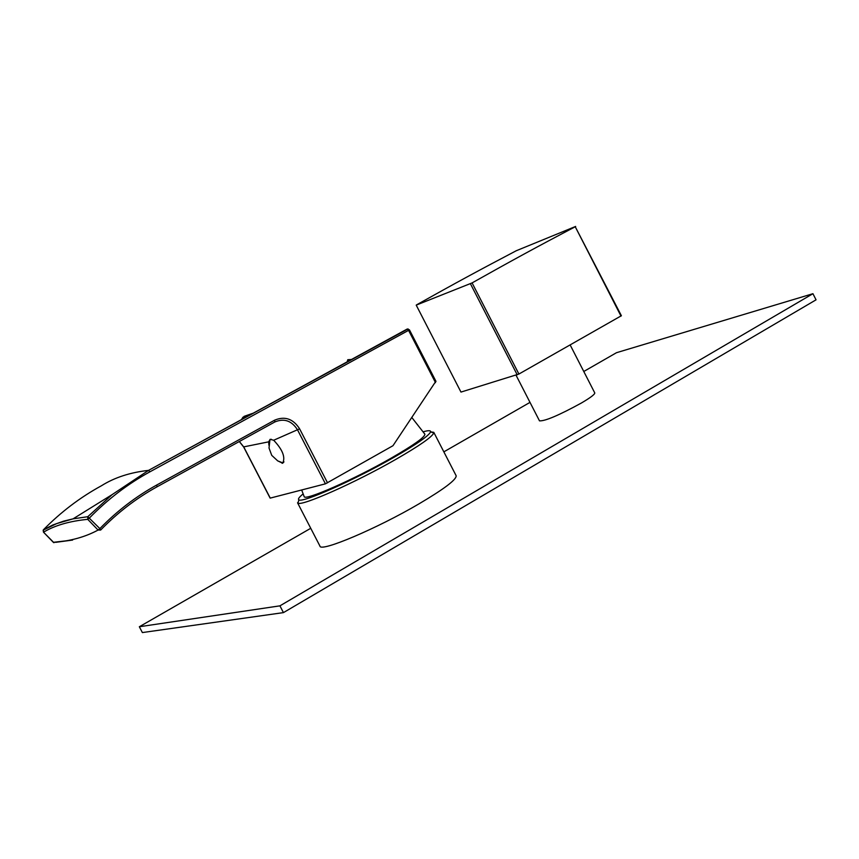 <?xml version="1.0" encoding="UTF-8"?>
<svg xmlns="http://www.w3.org/2000/svg" width="859" height="859" viewBox="0 0 859 859"><rect width="100%" height="100%" fill="white"/><g stroke="black" fill="none" stroke-linecap="round" stroke-linejoin="round"><path stroke-width="1.29" d="M298.868 500.002L297.901 503.106C301.262 506.67 355.529 482.565 395.988 459.286C419.439 445.757 432.045 436.984 433.806 432.957L433.795 432.345L430.584 431.83M456.108 475.639L456.161 475.757C456.505 479.644 444.114 489.007 418.988 503.857C376.865 528.629 320.203 552.584 319.935 546.066L297.547 502.794M310.743 528.296L139.341 626.748L279.927 605.842L812.936 293.703L616.504 352.695L583.766 371.496M530.003 402.377L443.845 451.855M594.75 392.885L594.772 392.928C594.9 394.324 590.444 397.685 581.382 403.021C559.005 415.262 545.046 421.211 539.495 420.856L516.034 375.2M139.341 626.748L142.369 632.568L283.438 612.617L816.05 299.823L812.936 293.703M283.438 612.617L279.927 605.842M460.972 392.08L518.911 374.041L621.39 315.725L575.24 226.744C535.952 247.424 512.222 260.341 472.085 282.912L416.218 305.128L460.972 392.08M575.659 226.432L516.259 250.742C478.334 270.66 455.431 283.073 416.722 304.773L416.218 305.128M518.911 374.041L472.085 282.912M621.003 316.101L575.24 226.744M517.225 374.835L470.41 283.728M303.109 493.936C299.082 497.2 297.686 499.176 298.921 499.852C302.218 503.245 354.724 479.88 393.884 457.364C416.594 444.275 428.824 435.792 430.574 431.905C430.917 430.37 428.501 430.316 423.337 431.755M411.912 417.614L424.926 434.224C424.808 437.242 413.598 445.177 391.317 458.04C353.983 479.515 304.29 501.345 304.15 496.556L301.681 489.974M347.176 361.822L347.798 359.706L351.417 359.502M243.526 417.034L241.733 419.46M435.781 381.375L392.971 445.714L325.443 483.832L297.515 429.833C291.706 420.695 284.146 418.075 274.848 421.962L270.51 424.346M408.068 328.9L148.521 470.388C130.192 472.418 114.494 477.54 101.426 485.764C80.241 497.329 60.914 511.985 43.476 529.735L43.433 532.108M409.26 329.856L408.573 330.35L407.134 329.051M327.537 482.844L299.608 428.824C293.177 418.795 284.844 415.906 274.612 420.18L156.725 485.024C135.926 496.491 116.964 511.019 99.869 528.607L87.779 516.71L73.079 518.847L63.534 521.177L52.829 524.978L43.433 529.778M274.612 420.18L274.848 421.962L157.036 486.806C136.398 498.188 117.586 512.608 100.621 530.067L99.869 528.607L98.087 530.057L87.747 519.341L87.779 516.71L112.142 494.612L148.521 470.388L112.142 494.612L73.079 518.847L56.769 523.561L43.165 530.164L43.519 532.204L53.237 542.222M268.899 445.198L268.663 441.837L270.134 439.314L273.677 440.248C282.654 449.708 285.639 457.364 282.643 463.226L277.468 460.746M239.36 441.494L243.763 446.959L270.252 498.102L325.443 483.832M269.307 442.106L269.898 440.044L271.197 439.228M269.898 440.044L269.028 448.033L271.745 455.356L277.715 460.886L282.439 462.733L283.975 461.874M100.621 530.067L98.087 530.057C84.987 537.111 70.062 541.202 53.322 542.319L72.628 540.064L55.663 542.34M244.031 416.379L253.319 413.136M435.996 381.417L409.421 329.813L407.177 329.04L148.553 470.388L149.885 471.838L408.573 330.35L435.502 382.631M149.885 471.838C127.808 483.928 107.686 499.283 89.529 517.891L87.747 519.341C69.525 521.123 54.783 525.407 43.519 532.204L53.956 542.738M157.036 486.806L156.725 485.024M273.677 440.248L299.608 428.824M268.663 441.837L243.72 446.884M433.795 432.345L456.161 475.757M570.161 344.953L594.772 392.928M298.921 499.852L297.901 503.106M430.574 431.905L433.806 432.957M241.486 419.6L242.914 417.249L250.882 414.467M283.427 462.572L282.117 463.302M239.296 441.526L243.645 446.97L270.123 498.113"/></g></svg>
